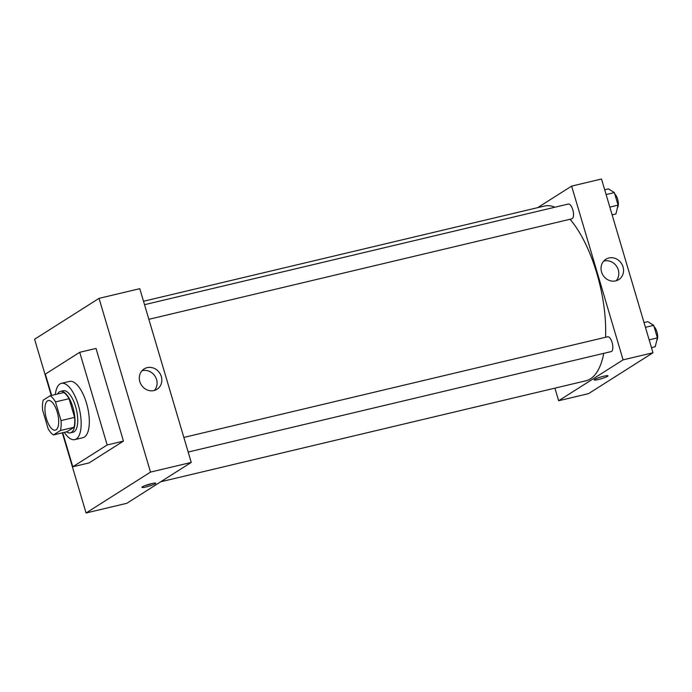 <?xml version="1.0" encoding="UTF-8"?>
<svg xmlns="http://www.w3.org/2000/svg" width="692" height="692" viewBox="0 0 692 692"><rect width="100%" height="100%" fill="white"/><g stroke="black" fill="none" stroke-linecap="round" stroke-linejoin="round"><path stroke-width="1.04" d="M56.104 429.827A15.224 6.072 76.6 0 1 55.334 430.156A15.224 6.072 76.6 0 1 45.914 416.748A15.224 6.072 76.6 0 1 48.302 400.538A15.224 6.072 76.6 0 1 57.462 412.934A15.224 6.072 76.6 0 1 56.104 429.827M61.026 420.598L55.49 401.914A20.734 8.269 76.6 0 0 50.135 395.772L43.207 400.166A20.734 8.269 76.6 0 0 42.601 410.096L48.137 428.772A20.734 8.269 76.6 0 0 53.5 434.922L60.429 430.519A20.734 8.269 76.6 0 0 61.026 420.598L74.606 417.371L69.07 398.696L55.49 401.914M53.5 434.922L67.081 431.696L74.009 427.301L60.429 430.519M50.135 395.772L63.716 392.546A20.734 8.269 76.6 0 1 69.07 398.696M74.606 417.371A20.734 8.269 76.6 0 1 74.009 427.301M66.493 431.834A21.305 8.494 -103.4 0 0 70.316 432.855A21.305 8.494 -103.4 0 0 73.663 410.157A21.305 8.494 -103.4 0 0 60.472 391.387A21.305 8.494 -103.4 0 0 57.514 394.016M60.472 391.387L63.188 390.746A21.305 8.494 76.6 0 1 76.025 408.098A21.305 8.494 76.6 0 1 74.113 431.747A21.305 8.494 76.6 0 1 73.032 432.206L70.316 432.855M55.317 394.544A28.917 11.53 76.6 0 1 61.432 383.342A28.917 11.53 76.6 0 1 78.845 406.896A28.917 11.53 76.6 0 1 76.258 438.988A28.917 11.53 76.6 0 1 74.797 439.61A28.917 11.53 76.6 0 1 64.295 432.353M61.432 383.342L69.581 381.404A28.917 11.53 76.6 0 1 86.993 404.958A28.917 11.53 76.6 0 1 84.407 437.05A28.917 11.53 76.6 0 1 82.945 437.673L74.797 439.61M51.658 395.409L45.352 374.113L79.718 352.306L107.165 444.973L72.798 466.771L62.712 432.734M79.718 352.306L96.015 348.431L123.461 441.098L107.165 444.973M123.461 441.098L89.095 462.905L72.798 466.771M34.6 339.236L99.043 298.356L150.51 472.1L86.067 512.988L62.323 432.82L86.067 512.988L150.51 472.1L99.043 298.356L34.6 339.236L51.269 395.504L34.6 339.236M86.067 512.988L126.809 503.309L191.251 462.42L139.784 288.676L99.043 298.356M147.188 367.642A12.041 10.942 -122.4 0 1 160.682 374.848A12.041 10.942 -122.4 0 1 157.032 389.267A12.041 10.942 -122.4 0 1 141.341 384.96A12.041 10.942 -122.4 0 1 144.126 368.931A12.041 10.942 -122.4 0 1 147.188 367.642M191.251 462.42L150.51 472.1M146.297 486.909A7.231 0.9 -16.5 0 1 141.912 487.341A7.231 0.9 -16.5 0 1 148.59 484.417A7.231 0.9 -16.5 0 1 155.778 483.232A7.231 0.9 -16.5 0 1 146.297 486.909M154.437 390.435A12.041 10.942 57.6 0 0 155.207 376.474A12.041 10.942 57.6 0 0 142.431 370.661A12.041 10.942 57.6 0 0 141.972 370.782M144.896 485.663A7.231 0.9 163.5 0 0 145.865 485.447A7.231 0.9 163.5 0 0 152.361 483.448M603.77 353.344A89.796 35.811 76.6 0 1 590.44 378.853A89.796 35.811 76.6 0 1 585.89 380.79L160.76 481.762M143.512 301.271L544.388 206.06A89.796 35.811 76.6 0 1 554.932 207.219M570.052 219.269A89.796 35.811 76.6 0 1 605.561 337.272M188.181 452.049L611.174 351.588A7.612 3.036 -103.4 0 0 612.368 343.474A7.612 3.036 -103.4 0 0 607.663 336.779L183.847 437.43M144.524 304.688L568.34 204.036A7.612 3.036 76.6 0 1 572.924 210.23A7.612 3.036 76.6 0 1 572.241 218.672A7.612 3.036 76.6 0 1 571.851 218.836L148.858 319.306M558.652 400.746L623.094 359.857L571.627 186.113L601.504 179.012L652.971 352.764L588.529 393.644L558.652 400.746L554.923 388.151M571.627 186.113L537.667 207.652M615.69 280.891A12.041 10.942 -122.4 0 1 602.196 273.695A12.041 10.942 -122.4 0 1 605.846 259.266A12.041 10.942 -122.4 0 1 621.537 263.574A12.041 10.942 -122.4 0 1 618.752 279.603A12.041 10.942 -122.4 0 1 615.69 280.891M652.971 352.764L623.094 359.857M594.125 379.934A7.231 0.9 163.5 0 0 599.886 379.147A7.231 0.9 163.5 0 0 607.507 376.344A7.231 0.9 -16.5 0 1 599.886 379.147A7.231 0.9 -16.5 0 1 594.125 379.934A7.231 0.9 -16.5 0 1 600.803 377.019A7.231 0.9 -16.5 0 1 607.991 375.825A7.231 0.9 -16.5 0 1 607.507 376.353A7.231 0.9 163.5 0 0 607.991 375.825M616.157 280.77A12.041 10.942 57.6 0 0 616.788 266.593A12.041 10.942 57.6 0 0 603.692 261.118M651.449 347.618L655.229 346.718L657.4 337.895L653.689 325.352L647.798 321.642L644.018 322.541M657.4 337.895L649.148 339.858M653.689 325.352L645.437 327.316M654.078 326.685A7.612 3.036 76.6 0 1 657.339 333.553A7.612 3.036 76.6 0 1 656.786 340.403M612.126 214.875L615.906 213.975L618.077 205.152L614.366 192.61L608.484 188.899L604.696 189.798M618.077 205.152L609.825 207.116M614.366 192.61L606.114 194.573M614.755 193.942A7.612 3.036 76.6 0 1 618.017 200.81A7.612 3.036 76.6 0 1 617.463 207.661"/></g></svg>
